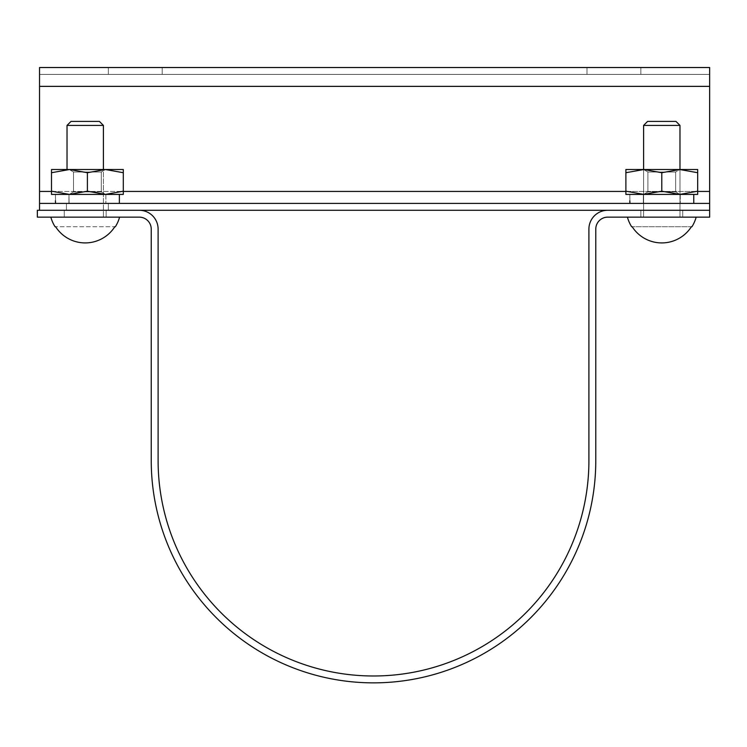 <?xml version="1.0" encoding="UTF-8"?>
<svg xmlns="http://www.w3.org/2000/svg" width="747" height="747" viewBox="0 0 747 747"><rect width="100%" height="100%" fill="white"/><g stroke="black" fill="none" stroke-linecap="round" stroke-linejoin="round"><path stroke-width="0.56" stroke-dasharray="3.73 2.8" d="M39.535 210.271L39.535 67.519L709.65 67.519L709.65 210.271L709.65 203.399L39.535 203.399L39.535 210.271L607.741 210.271A18.843 18.843 0 0 0 588.907 229.114L588.907 460.591A215.397 215.397 0 0 1 373.509 675.988A215.397 215.397 0 0 1 158.112 460.591L158.112 229.114A18.843 18.843 0 0 0 139.278 210.271L37.35 210.271L37.35 217.144L139.278 217.144A11.971 11.971 0 0 1 151.239 229.114L151.239 460.591A222.27 222.27 0 0 0 373.509 682.861A222.27 222.27 0 0 0 595.779 460.591L595.779 229.114A11.971 11.971 0 0 1 607.741 217.144L709.65 217.144L709.65 210.271M709.65 74.392L39.535 74.392L709.65 74.392L709.65 67.519M613.922 74.392L586.993 74.392L613.922 74.392M135.263 74.392L162.192 74.392L135.263 74.392M39.535 67.519L39.535 74.392M613.922 67.519L586.993 67.519L613.922 67.519M135.263 67.519L162.192 67.519L135.263 67.519M87.399 203.399L108.343 203.399L87.399 203.399M661.786 203.399L640.842 203.399L661.786 203.399M661.786 210.271L640.842 210.271L661.786 210.271M87.399 210.271L108.343 210.271L87.399 210.271M682.73 210.271L640.842 210.271L682.73 210.271L640.842 210.271L682.73 210.271L682.73 217.144L640.842 217.144L682.73 217.144L640.842 217.144L682.73 217.144L682.73 210.271M640.842 210.271L640.842 217.144L640.842 210.271M64.27 217.144L106.158 217.144L64.27 217.144L106.158 217.144L64.27 217.144L64.27 210.271L106.158 210.271L64.27 210.271L106.158 210.271L64.27 210.271L64.27 217.144M679.975 125.412L643.597 125.412L679.975 125.412L643.597 125.412L647.584 121.416L675.979 121.416L647.584 121.416L675.979 121.416L679.975 125.412L679.975 217.144L643.597 217.144L696.148 217.144L627.415 217.144L679.975 217.144L679.975 169.513M696.101 217.349A35.632 35.632 0 0 1 691.946 226.724L691.395 226.724A35.165 35.165 0 0 1 632.177 226.724L631.626 226.724L632.177 226.724A35.165 35.165 0 0 0 691.395 226.724L632.177 226.724L691.395 226.724A35.165 35.165 0 0 1 632.177 226.724L631.626 226.724A35.632 35.632 0 0 1 627.471 217.349M85.214 125.412L67.025 125.412L85.214 125.412M85.214 121.416L99.416 121.416L85.214 121.416M85.214 217.144L119.585 217.144L85.214 217.144M119.529 217.349A35.632 35.632 0 0 1 115.374 226.724L114.823 226.724A35.165 35.165 0 0 1 55.605 226.724A35.165 35.165 0 0 0 114.823 226.724L55.605 226.724L114.823 226.724A35.165 35.165 0 0 1 55.605 226.724L55.054 226.724A35.632 35.632 0 0 1 50.899 217.349M661.786 217.144L627.415 217.144L661.786 217.144M103.403 125.412L67.025 125.412L71.021 121.416L99.416 121.416L103.403 125.412L103.403 217.144L103.403 169.513M55.539 203.399L119.371 203.399L55.539 203.399L69.126 203.399L68.957 194.407L55.446 194.407L119.371 194.407L55.446 194.407L68.957 194.407L68.929 203.399L55.427 203.399L55.446 194.407L68.957 194.407L55.446 194.407L55.539 203.399L69.126 203.399L68.957 194.407L105.878 194.407L68.957 194.407L68.929 203.399L55.427 203.399L55.427 200.784M119.371 203.399L55.427 203.399L119.371 203.399L119.371 194.407L55.446 194.407L119.371 194.407M69.126 203.399L105.878 203.399L69.126 203.399M68.957 194.407L105.878 194.407L68.957 194.407M629.926 203.399L693.758 203.399L629.926 203.399L643.512 203.399L643.344 194.407L629.833 194.407L693.758 194.407L629.833 194.407L643.344 194.407L643.316 203.399L629.814 203.399L629.833 194.407L643.344 194.407L629.833 194.407L629.926 203.399L643.512 203.399L643.344 194.407L680.265 194.407L643.344 194.407L643.316 203.399L629.814 203.399L629.814 200.784M693.758 203.399L629.814 203.399L693.758 203.399L693.758 194.407L625.883 194.407L697.679 194.407L643.839 194.407L661.786 191.195L679.733 194.407L697.679 191.195L697.679 194.407L697.679 191.195L679.733 194.407L661.786 191.195L643.839 194.407L625.883 191.195L643.839 194.407L697.679 194.407L697.679 191.195L679.733 194.407L661.786 191.195L643.839 194.407L625.883 191.195L625.883 194.407L625.883 191.195L625.883 194.407L643.839 194.407M643.512 203.399L680.265 203.399L643.512 203.399M629.833 194.407L693.758 194.407M643.344 194.407L680.265 194.407L643.344 194.407M101.284 172.006L73.523 172.006L101.284 172.006L105.598 169.513L69.2 169.513L105.598 169.513L69.2 169.513L105.598 169.513L101.284 172.006L73.523 172.006L73.523 191.914L101.284 191.914L73.523 191.914L69.2 194.407L105.598 194.407L69.2 194.407L105.598 194.407L69.2 194.407L73.523 191.914L101.284 191.914L73.523 191.914L73.523 172.006L101.284 172.006L101.284 191.914L105.598 194.407L101.284 191.914L101.284 172.006M51.506 194.407L69.452 194.407L87.399 191.195L69.452 194.407L105.346 194.407L69.452 194.407L51.506 191.195L51.506 194.407L69.452 194.407L51.506 191.195L51.506 172.716L69.452 169.513L87.399 172.716L105.346 169.513L123.302 172.716L123.302 169.513L105.346 169.513L87.399 172.716L105.346 169.513L123.302 172.716L123.302 169.513L123.302 172.716L105.346 169.513L69.452 169.513L123.302 169.513L51.506 169.513L69.452 169.513L51.506 172.716L51.506 169.513L51.506 172.716L69.452 169.513L87.399 172.716L69.452 169.513L51.506 169.513L51.506 191.195L69.452 194.407L55.446 194.407M105.346 194.407L123.302 194.407L105.346 194.407L123.302 191.195L123.302 194.407L123.302 191.195L105.346 194.407L87.399 191.195L105.346 194.407L123.302 194.407L123.302 191.195L105.346 194.407L87.399 191.195L69.452 194.407L105.346 194.407M123.302 172.716L123.302 191.195M87.399 172.716L87.399 191.195M675.662 172.006L647.901 172.006L675.662 172.006L679.985 169.513L643.587 169.513L679.985 169.513L643.587 169.513L679.985 169.513L675.662 172.006L647.901 172.006L647.901 191.914L675.662 191.914L647.901 191.914L643.587 194.407L679.985 194.407L643.587 194.407L679.985 194.407L643.587 194.407L647.901 191.914L675.662 191.914L647.901 191.914L647.901 172.006L675.662 172.006L675.662 191.914L679.985 194.407L675.662 191.914L675.662 172.006M643.839 169.513L697.679 169.513L625.883 169.513L643.839 169.513L625.883 172.716L625.883 169.513L625.883 172.716L643.839 169.513L661.786 172.716L643.839 169.513L625.883 169.513L625.883 191.195L625.883 172.716L643.839 169.513L661.786 172.716L679.733 169.513L661.786 172.716L661.786 191.195L661.786 172.716L679.733 169.513L697.679 172.716L679.733 169.513L643.839 169.513M697.679 169.513L697.679 172.716L697.679 169.513L679.733 169.513L697.679 172.716L697.679 191.195L697.679 169.513M697.679 172.716L697.679 191.195M661.786 172.716L661.786 191.195M625.883 172.716L625.883 191.195M51.506 172.716L51.506 191.195M39.535 86.363L709.65 86.363M51.506 191.437L123.302 191.437M625.883 191.437L697.679 191.437M709.65 191.437L39.535 191.437M586.993 67.519L586.993 74.392L586.993 67.519M640.842 67.519L640.842 74.392L640.842 67.519M108.343 67.519L108.343 74.392L108.343 67.519M162.192 67.519L162.192 74.392L162.192 67.519M66.455 203.399L66.455 210.271L66.455 203.399M108.343 203.399L108.343 210.271L108.343 203.399M106.158 210.271L106.158 217.144L106.158 210.271M643.597 125.412L643.597 217.144L643.597 169.513L647.901 172.006L643.587 169.513M67.025 169.513L67.025 125.412M68.92 200.784L68.92 203.399L68.92 200.784M105.878 194.407L105.878 203.399L105.878 194.407M643.307 200.784L643.307 203.399L643.307 200.784M680.265 194.407L680.265 203.399L680.265 194.407M73.523 172.006L69.2 169.513L73.523 172.006"/><path stroke-width="1.12" d="M709.65 203.399L709.65 67.519L39.535 67.519L39.535 203.399L709.65 203.399L709.65 210.271L607.741 210.271A18.843 18.843 0 0 0 588.907 229.114L588.907 460.591A215.397 215.397 0 0 1 373.509 675.988A215.397 215.397 0 0 1 158.112 460.591L158.112 229.114A18.843 18.843 0 0 0 139.278 210.271L37.35 210.271L37.35 217.144L139.278 217.144A11.971 11.971 0 0 1 151.239 229.114L151.239 460.591A222.27 222.27 0 0 0 373.509 682.861A222.27 222.27 0 0 0 595.779 460.591L595.779 229.114A11.971 11.971 0 0 1 607.741 217.144L709.65 217.144L709.65 210.271L39.535 210.271L39.535 203.399M661.786 125.412L679.975 125.412L675.979 121.416L647.584 121.416L643.597 125.412L661.786 125.412M627.471 217.349A35.632 35.632 0 0 0 631.626 226.724L632.177 226.724A35.165 35.165 0 0 0 691.395 226.724L691.946 226.724A35.632 35.632 0 0 0 696.101 217.349M85.214 125.412L103.403 125.412L99.416 121.416L71.021 121.416L67.025 125.412L85.214 125.412M50.899 217.349A35.632 35.632 0 0 0 55.054 226.724L55.605 226.724A35.165 35.165 0 0 0 114.823 226.724L115.374 226.724A35.632 35.632 0 0 0 119.529 217.349M55.427 200.784L55.539 203.399M629.814 200.784L629.926 203.399M643.839 194.407L625.883 194.407L625.883 191.195L643.839 194.407L661.786 191.195L679.733 194.407L697.679 191.195L697.679 194.407L629.833 194.407M55.446 194.407L51.506 194.407L51.506 191.195L69.452 194.407L51.506 194.407M643.839 169.513L697.679 169.513L697.679 172.716L679.733 169.513L661.786 172.716L643.839 169.513L625.883 172.716L625.883 169.513L643.839 169.513M697.679 172.716L697.679 191.195M661.786 172.716L661.786 191.195M625.883 172.716L625.883 191.195M69.452 169.513L123.302 169.513L123.302 172.716L105.346 169.513L87.399 172.716L69.452 169.513L51.506 172.716L51.506 169.513L69.452 169.513M123.302 194.407L69.452 194.407L87.399 191.195L105.346 194.407L123.302 191.195L123.302 194.407M123.302 172.716L123.302 191.195M87.399 172.716L87.399 191.195M51.506 172.716L51.506 191.195M709.65 86.363L39.535 86.363M39.535 191.437L51.506 191.437M123.302 191.437L625.883 191.437M697.679 191.437L709.65 191.437M679.975 169.513L679.975 125.412M643.597 169.513L643.597 125.412M103.403 169.513L103.403 125.412M67.025 169.513L67.025 125.412M119.371 203.399L119.371 194.407M693.758 203.399L693.758 194.407"/></g></svg>
